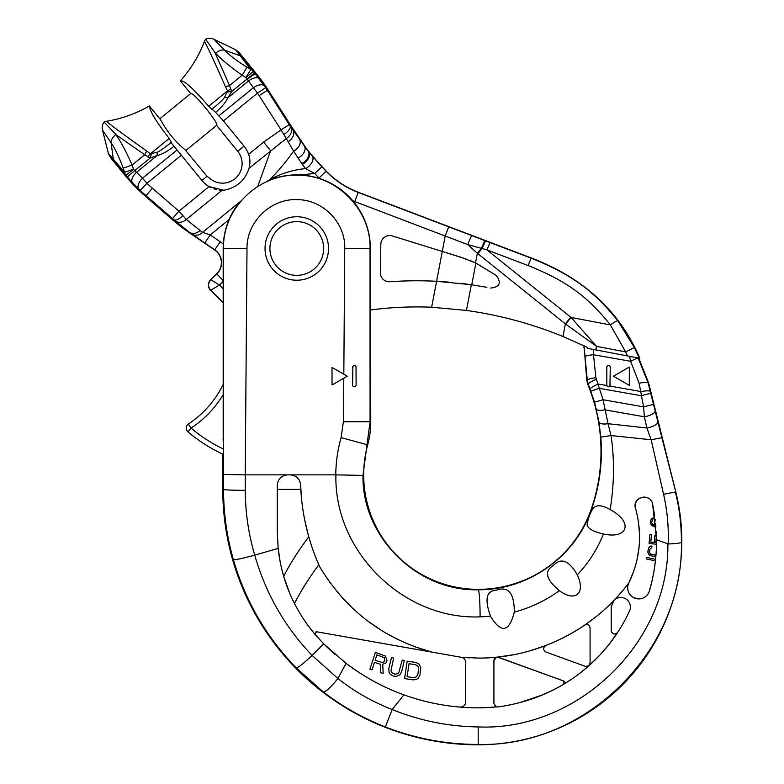 <?xml version="1.0" encoding="UTF-8"?>
<svg xmlns="http://www.w3.org/2000/svg" width="784" height="784" viewBox="0 0 784 784"><rect width="100%" height="100%" fill="white"/><g stroke="black" fill="none" stroke-linecap="round" stroke-linejoin="round"><path stroke-width="1.18" d="M267.04 181.163A73.588 73.588 0 0 1 370.352 248.479L370.754 421.763A88.082 88.082 0 0 1 367.676 444.851A114.513 114.513 0 0 0 478.181 589.362A119.795 119.795 0 0 0 591.557 508.277A176.165 176.165 0 0 0 587.745 384.307L586.775 380.338L587.285 380.211A8.34 1.45 -7 0 1 595.899 377.731L593.488 354.74L593.625 349.478M343.823 374.223L344.744 248.479C345.646 223.234 323.518 199.891 297.763 199.655C271.362 198.058 246.597 221.48 246.999 248.479L245.235 474.859L335.777 474.859C335.885 462.188 337.659 449.781 341.099 437.629L367.01 444.665L362.992 475.398C361.806 536.756 416.97 591.44 478.181 589.774C530.405 590.156 576.808 554.504 591.871 508.385C599.799 484.747 602.778 460.992 600.799 437.139L611.02 435.561L651.141 439.755L661.882 437.727L648.103 382.886L638.147 357.974M367.676 444.851L367.01 444.665L370.068 421.763L370.754 421.763M265.041 248.489A31.742 31.742 0 0 0 296.783 280.231A31.742 31.742 0 0 0 328.525 248.489A31.742 31.742 0 0 0 296.783 216.747A31.742 31.742 0 0 0 265.041 248.489M332.034 367.422L332.034 384.983L347.243 376.202L332.034 367.422M352.908 366.393L352.594 385.013A1.764 1.764 0 0 0 354.348 386.777A1.764 1.764 0 0 0 356.112 385.013L356.024 366.843M354.319 365.638L353.77 365.736M354.388 386.777L354.936 386.679M356.112 367.392A1.764 1.764 0 0 0 354.348 365.638A1.764 1.764 0 0 0 352.594 367.392M341.099 437.629L343.392 421.763L370.068 421.763L370.038 248.479C370.999 209.877 336.875 175.057 298.263 175.244C258.602 173.382 222.46 208.799 223.528 248.479L223.558 474.447L245.235 474.859L245.284 490.323C245.363 512.383 248.508 533.992 254.722 555.15C242.129 558.551 235.024 560.05 233.377 559.639C226.821 536.677 223.548 513.265 223.548 489.392L223.558 474.447M239.6 202.145A73.588 73.588 0 0 0 223.175 248.479L223.175 440.481M222.774 454.161L222.774 489.392A255.408 255.408 0 0 0 478.181 744.8A203.644 203.644 0 0 0 675.779 491.891L661.882 437.727M633.776 571.115L628.827 582.875C640.342 558.943 642.566 534.08 635.52 508.287C631.718 497.242 650.514 492.313 652.602 504.014L656.512 539.764L668.154 543.949C676.122 543.724 680.541 543.136 681.394 542.195C683.805 649.848 586.52 747.368 478.181 744.437C446.155 744.398 415.206 738.567 385.356 726.974C362.737 718.075 342.059 706.404 323.302 691.949L296.176 667.85C266.188 636.853 245.255 600.779 233.377 559.639M306.348 623.251L314.668 634.011L316.628 631.786L431.729 652.082C382.984 638.558 345.577 610.011 319.519 566.469C307.994 540.48 301.683 513.285 300.586 484.875C299.841 478.799 296.372 475.457 290.188 474.859M362.992 475.398L335.777 474.859M335.905 474.859C333.984 551.583 403.544 619.997 480.102 616.851L490.549 616.312C484.443 599.427 486.305 590.744 496.125 590.274C508.287 585.834 514.343 593.125 514.294 612.118C509.1 632.325 501.182 633.727 490.549 616.312M514.294 612.118C530.876 607.629 545.889 600.475 559.364 590.646C545.997 579.474 543.92 571.164 553.132 565.715C560.874 557.267 568.939 560.315 577.308 574.868C586.011 593.498 575.074 602.504 559.364 590.646M577.308 574.868C588.804 562.638 597.496 549.016 603.386 533.992C593.753 531.768 588.333 528.808 587.128 525.113C587.706 519.812 589.568 514.392 592.733 508.865C595.928 504.504 601.73 504.759 610.158 509.62C633.786 522.32 627.798 539.412 603.386 533.992M610.158 509.62C614.293 483.914 614.578 459.228 611.02 435.561L608.051 423.713L646.898 427.995A10.662 3.587 -13.1 0 0 657.874 421.821M668.154 543.949C668.811 527.25 667.292 510.698 663.587 494.292L651.141 439.755L646.898 427.995L644.36 416.794L643.586 406.867L653.444 404.417M617.704 596.32A188.503 188.503 0 0 0 628.827 582.875C594.076 629.709 536.53 658.452 478.181 658.07L461.217 657.286L431.729 652.082L414.53 646.663M385.356 726.974L392.167 709.54C372.184 701.7 354.094 691.351 337.914 678.493L346.058 663.352L323.714 643.86L314.668 634.011C293.863 608.913 281.691 580.376 278.153 548.398L277.281 531.748L277.281 485.257C277.957 478.897 281.427 475.427 287.679 474.859L286.523 474.918M278.153 548.398L254.722 555.15C265.786 593.615 284.925 627.043 312.13 655.444L323.714 643.86A218.452 218.452 0 0 0 335.091 654.444M301.83 501.564L300.586 484.875M308.298 535.139L304.721 520.057M309.798 540.323L311.856 546.801M314.962 555.454L319.519 566.469M300.292 482.797L299.547 480.719M298.577 479.112L297.41 477.77M296.166 476.75L294.598 475.839M293.049 475.261L291.834 474.986M278.006 546.928L280.123 561.638M283.2 574.672L283.671 576.318C289.835 564.108 298.194 550.927 308.759 536.785M293.373 601.338L294.47 603.543C300.987 590.685 309.102 577.788 318.814 564.872M289.433 592.635L283.671 576.318M609.021 644.428L617.576 632.551C614.538 634.991 612.412 634.364 611.216 630.64L611.216 607.041L613.901 600.387M607.678 606.551L604.513 609.472M593.047 619.037L584.648 625.122C587.598 623.927 589.401 624.877 590.078 627.984L590.078 663.156L588.911 665.743L599.437 655.532M599.819 655.12L608.688 644.85M513.02 654.826L497.458 657.08L563.637 680.973L563.931 684.089C550.094 692.223 535.443 698.368 519.959 702.523L542.606 694.889M552.495 690.361L553.455 689.881M563.941 684.079L572.643 678.493M580.983 672.368L588.843 665.812M588.911 665.743L585.423 666.41L545.88 652.014C542.91 649.858 542.891 647.692 545.821 645.516L529.925 650.838M346.058 663.352C364.893 677.386 384.189 687.882 403.927 694.83A218.452 218.452 0 0 0 478.181 707.844L486.629 707.629M487.991 707.55L496.399 706.845L493.91 703.513L493.91 660.549L496.605 657.168L495.625 657.266M469.802 657.884L461.413 657.315C464.089 657.982 465.529 659.697 465.725 662.441L465.725 701.905C465.343 705.267 463.471 707.001 460.09 707.09M294.47 603.543L299.067 611.961M397.909 639.548L384.807 632.492M382.014 630.797L367.079 620.546M353.28 608.903L342.588 598.074M340.609 595.85L329.339 581.689M478.181 707.844A166.678 166.678 0 0 0 496.399 706.845A3.469 3.469 0 0 0 497.693 706.962A176.616 176.616 0 0 0 519.959 702.523A166.678 166.678 0 0 0 629.503 611.059A9.584 9.584 0 0 0 613.921 600.368M494.88 705.914A3.469 3.469 0 0 0 496.399 706.845M493.989 659.834A3.469 3.469 0 0 0 493.91 660.549L493.91 703.513M495.988 657.374A3.469 3.469 0 0 0 495.429 657.688M494.939 658.09A3.469 3.469 0 0 0 494.194 659.168M564.49 681.659A1.735 1.735 0 0 0 563.637 680.973L498.565 657.296M564.647 683.266A1.735 1.735 0 0 0 564.774 682.727M535.149 697.711A176.616 176.616 0 0 0 549.839 691.557M667.89 543.9C668.938 644.379 576.122 731.256 478.181 726.935C448.35 726.484 419.675 720.682 392.167 709.54L403.927 694.83M628.033 585.001L628.827 582.875A11.103 11.103 0 0 0 634.756 598.143A11.103 11.103 0 0 0 649.436 590.891A178.331 178.331 0 0 0 656.512 539.764M681.394 542.195C681.482 525.211 679.473 508.473 675.387 491.989L663.587 494.292M600.799 437.139L598.966 422.037A9.79 3.518 -11.7 0 0 608.051 423.713L603.053 399.722L595.899 377.731M598.966 422.037L594.556 402.182L588.255 384.18A8.399 1.186 -24.7 0 1 596.34 379.191M638.705 358.082L648.554 382.69L675.779 491.891M594.556 402.182L603.053 399.722L643.586 406.867L639.127 383.249L630.65 361.287L629.64 356.357M650.201 391.432A9.79 1.695 -11.4 0 0 641.087 391.579L609.962 386.091L610.334 385.013A1.764 1.764 0 0 1 608.57 386.777A1.764 1.764 0 0 1 606.816 385.013L607.139 386.042M609.962 386.091L610.246 366.843M609.129 365.726L608.6 365.638M606.904 366.824L606.816 367.392A1.764 1.764 0 0 1 608.57 365.638A1.764 1.764 0 0 1 610.334 367.392M606.816 385.013L606.816 367.392M590.989 391.196L599.035 388.286L641.067 395.695L650.661 393.303M587.745 384.307L588.255 384.18L587.285 380.211L584.256 348.243L586.775 380.338M583.933 347.9L584.031 345.783M629.307 385.356L613.46 376.202L629.307 367.059L629.307 385.356M323.302 691.949A19.59 3.175 -51.6 0 0 337.914 678.493L312.13 655.444A20.07 2.038 -43.5 0 1 296.176 667.85M431.729 652.082L316.628 631.786A1.735 1.735 0 0 0 316.04 631.786M314.59 633.433A1.735 1.735 0 0 0 315.031 634.648A218.452 218.452 0 0 0 316.099 635.844M462.423 657.6A5.204 5.204 0 0 0 461.423 657.325L461.217 657.286M464.814 659.511A5.204 5.204 0 0 0 464.148 658.717M461.315 707.05A5.204 5.204 0 0 0 462.491 706.717M462.932 706.511A5.204 5.204 0 0 0 463.56 706.129M465.157 704.267A5.204 5.204 0 0 0 465.578 703.14M344.205 661.931A218.452 218.452 0 0 0 360.17 673.221M374.654 681.747A218.452 218.452 0 0 0 380.544 684.804M389.305 688.94A218.452 218.452 0 0 0 390.197 689.332M374.448 662.353L380.387 664.293L380.74 672.682L383.18 673.476L382.71 664.254L385.846 662.911L387.012 660.53L385.375 656.061L375.379 652.406L369.921 669.164L372.018 669.84L374.448 662.353M381.779 662.372L375.144 660.216L376.888 654.875L384.454 657.727L384.572 660.922L382.945 662.362L381.779 662.372M401.633 671.868L404.328 660.569L402.182 660.059L398.791 672.731L397.821 673.662L395.058 674.162L392.284 673.113L390.932 670.869L393.617 658.021L391.471 657.511L388.786 668.811L389.07 672.349L390.158 674.152L393.107 676.004L396.41 676.406L399.781 674.897L401.633 671.868M415.922 662.48L407.21 661.157L404.564 678.572L413.276 679.895L416.716 679.277L418.391 678.023L419.979 674.848L420.743 667.38L419.019 664.087L415.922 662.48M409.052 663.715L415.579 664.705L417.95 666.204L418.646 668.958L417.803 674.514L416.324 676.945L413.619 677.67L407.082 676.68L409.052 663.715M586.05 624.564A3.469 3.469 0 0 0 584.648 625.122A188.503 188.503 0 0 1 579.307 628.65M577.612 629.719A188.503 188.503 0 0 1 562.363 638.235M546.409 645.291A188.503 188.503 0 0 1 545.821 645.516A3.469 3.469 0 0 0 544.459 646.467M612.765 601.828A9.584 9.584 0 0 0 611.912 603.445M611.393 605.209A9.584 9.584 0 0 0 611.216 607.041L611.216 630.64M611.314 631.434A3.469 3.469 0 0 0 611.589 632.188M614.891 634.099A3.469 3.469 0 0 0 617.586 632.531M587.53 624.642A3.469 3.469 0 0 0 586.795 624.525M587.922 666.361A3.469 3.469 0 0 0 588.451 666.096M590.029 663.764A3.469 3.469 0 0 0 590.078 663.156M543.988 647.153A3.469 3.469 0 0 0 543.694 647.937M543.596 648.78A3.469 3.469 0 0 0 543.704 649.603M545.125 651.631A3.469 3.469 0 0 0 545.88 652.014M638.294 520.762L639.509 533.512M639.146 546.252L637.235 558.816M651.945 502.064L650.877 500.359M649.397 498.898L647.702 497.86M645.751 497.223L643.664 497.046M639.871 498.065L638.205 499.202M636.814 500.731L635.873 502.426M635.305 504.377L635.187 506.307M656.502 539.304L656.237 531.258M654.728 515.999L652.602 504.014M649.436 590.891L652.043 580.856M654.023 570.83L655.424 560.844L646.428 558.953L646.741 557.444L646.428 558.953M655.591 559.306L646.741 557.444L655.591 559.306M650.612 554.18L655.963 555.199L651.602 554.602L649.524 552.7L649.809 549.359L651.69 547.585L651.935 546.066L650.602 546.105L648.721 547.879L647.878 551.387L648.28 553.798L650.103 555.65L655.826 556.738M655.973 540.382L655.757 542.597L656.502 542.675L655.757 542.597L656.394 535.952L654.826 535.805L654.189 542.45L650.798 542.126L651.524 534.453L649.965 534.306L649.083 543.508L656.482 544.214M653.993 525.055L655.806 525.309L653.199 524.8L651.622 522.742L653.19 517.861L650.573 520.174L650.583 523.771L652.415 525.829L655.914 526.593M655.208 519.625L654.777 522.487L655.767 524.829L654.777 522.487L655.208 519.625M656.179 538.167L656.414 535.942L654.826 535.805L654.189 542.45L650.798 542.126M653.19 517.861L651.357 518.89L650.318 522.487L651.367 525.055L653.729 526.338M627.69 587.226L627.808 589.45M629.317 593.596L630.689 595.399M632.433 596.908L636.735 598.702M639.068 598.888L641.39 598.584M643.586 597.8L645.575 596.575M647.251 594.968L648.554 593.047M651.935 546.066L649.397 546.948L648.25 549.104L647.927 552.7L650.103 555.65M651.524 534.453L649.965 534.306M185.73 150.577L216.609 125.391L237.719 151.283A19.531 19.531 0 0 1 236.062 177.752A19.531 19.531 0 0 1 209.544 178.174L207.045 176.292L201.929 180.467A26.646 26.646 0 0 0 209.063 186.592L178.899 211.19L186.318 219.461L200.038 230.467L202.605 232.309L210.239 234.935L220.245 241.756A25.382 25.382 0 0 1 223.303 244.206M470.792 260.788L475.898 263.052L496.39 275.556L475.516 262.875L461.149 257.309L392.245 235.925A8.81 8.81 0 0 0 380.828 244.216L380.426 272.842A8.81 8.81 0 0 0 389.864 281.75A377.878 377.878 0 0 1 436.59 281.289L431.641 307.23L466.451 310.425C499.692 315.109 531.866 323.792 562.961 336.483L586.589 347.018L587.686 348.351L639.813 358.298C619.84 311.366 583.659 277.918 531.258 257.956L358.288 192.247A88.141 88.141 0 0 1 326.213 171.098A307.661 307.661 0 0 1 309.033 151.763L308.426 151.018A70.472 70.472 0 0 1 304.751 146.089L293.51 129.546A176.165 176.165 0 0 1 290.795 125.44L268.069 89.895A176.165 176.165 0 0 0 256.182 73.471L239.012 52.42L235.69 49.794L213.954 39.288A9.771 9.771 161.8 0 0 205.653 39.2A9.771 9.771 122.1 0 0 204.418 41.464C198.793 56.085 190.757 69.227 180.31 80.889L190.679 93.61L159.799 118.786M127.312 176.949L132.506 182.721A9.771 4.871 -43.6 0 1 136.553 172.274L134.74 170.608L150.126 158.064L144.697 154.742L132.055 165.042L123.196 168.188L124.656 172.304L123.529 171A9.771 7.664 139.5 0 0 124.823 174.028L126.008 175.41A175.44 175.44 0 0 0 127.312 176.949L134.74 170.608A165.669 165.669 0 0 1 133.515 169.158L126.008 175.41A9.771 7.742 -41.1 0 1 124.656 172.304L133.515 169.158L132.055 165.042C126.538 152.282 121.138 142.139 115.865 134.603L144.697 154.742L146.745 151.067C121.167 132.81 107.78 122.882 106.565 121.275C121.745 118.747 136.014 113.651 149.362 105.977L160.416 119.54C166.708 131.222 174.94 141.306 185.112 149.822L207.045 176.292M216.609 125.391C219.853 124.195 192.501 90.67 190.679 93.61M180.31 80.889C183.76 79.87 193.217 88.347 208.701 106.301L215.62 112.347L223.43 120.912L257.495 93.129L245.931 77.508L250.792 69.462A9.771 7.664 -37.9 0 1 253.497 71.334L245.931 77.508L242.168 75.235L247.029 67.189L250.792 69.462L240.051 55.684L224.538 50.196C229.751 55.527 237.248 61.191 247.029 67.189M639.313 358.2L634.354 347.508L617.851 320.832C593.527 290.345 570.546 273.91 531.17 258.181L358.229 192.423A88.327 88.327 0 0 1 326.075 171.235A307.847 307.847 0 0 1 321.91 166.835L308.161 151.234L290.08 125.891A9.771 3.92 147 0 1 283.847 134.534L281.035 129.879L263.6 142.11L248.626 154.321A27.656 27.656 0 0 0 244.01 146.147L223.43 120.912M204.418 41.464C205.761 43.002 212.797 58.114 225.518 86.818L227.497 90.856L208.701 106.301M225.518 86.818L229.536 85.544L231.701 91.532L227.772 97.882C225.586 102.606 221.539 107.418 215.62 112.347M205.653 39.2L214.983 52.597L229.536 85.544L242.168 75.235C230.78 67.267 221.921 59.937 215.61 53.253A9.771 6.419 -44.6 0 1 224.538 50.196L213.954 39.288M214.983 52.597L215.61 53.253M290.795 125.44L290.08 125.891L267.354 90.366A175.312 175.312 0 0 0 265.629 87.72L239.012 52.42M248.626 154.321C250.194 158.407 250.331 163.082 249.018 168.325C245.078 180.487 236.67 187.797 223.803 190.247A26.646 26.646 0 0 1 219.549 190.1M216.766 189.63A26.646 26.646 0 0 1 214.003 188.856M211.396 187.817A26.646 26.646 0 0 1 209.063 186.592L223.803 190.247M201.929 180.467L172.137 143.942L169.217 138.503L150.303 153.811L157.388 152.214C160.23 150.832 164.934 147.51 171.49 142.237M290.766 126.93A9.771 7.272 145.9 0 1 286.268 138.523L283.847 134.534M299.547 139.444A9.771 6.419 144.9 0 1 293.608 151.136L286.268 138.523L249.018 168.325M223.175 302.977L210.641 290.335A7.566 7.566 0 0 1 210.749 279.565L216.678 273.812A15.435 15.435 0 0 0 214.64 249.978L189.258 232.662A176.165 176.165 0 0 1 173.186 220.294L145.461 196.274A176.165 176.165 0 0 1 124.284 174.46L110.338 157.368L108.437 153.586L102.518 130.183L111.073 142.737A9.771 6.419 146.2 0 1 115.865 134.603M173.186 220.294L173.744 219.647L189.483 232.338L204.742 243.001L210.239 234.935L229.104 219.559M149.597 106.271C149.646 110.956 156.183 121.696 169.217 138.503M151.469 153.899L150.126 158.064L157.133 155.497C161.504 154.713 167.139 151.645 174.038 146.275L172.137 143.942M132.506 182.721L138.768 188.993A9.771 4.851 -46.5 0 1 142.472 178.193L136.553 172.274L157.133 155.497A9.771 2.803 -98 0 1 157.388 152.214M230.976 89.053L227.497 90.856L224.508 97.471A9.771 2.803 19.5 0 1 227.772 97.882L248.548 80.938A9.771 4.88 143.4 0 1 259.416 78.821M224.508 97.471C221.999 100.519 217.795 104.448 211.896 109.29M227.34 92.012L231.701 91.532L254.682 72.785M264.512 86.044A9.771 4.871 146.3 0 0 253.359 87.759L218.952 115.826M235.69 49.794L240.051 55.684A9.771 7.664 -37.9 0 1 242.756 57.555M138.768 188.993L140.228 190.385A175.312 175.312 0 0 0 146.02 195.628L145.461 196.274M177.066 149.979L142.472 178.193L146.951 183.289L181.349 155.232M140.228 190.385L146.951 183.289A165.551 165.551 0 0 0 152.419 188.248L146.02 195.628L173.744 219.647A9.771 4.136 -48.6 0 0 182.78 215.502M174.93 220.706A9.771 7.967 -48.2 0 0 186.318 219.461L222.117 190.267M192.051 234.181A9.771 7.909 -54.3 0 0 202.605 232.309L240.962 201.027M431.641 307.23A352.339 352.339 0 0 0 370.352 310.013M321.91 166.835L314.756 173.48L299.87 174.959M308.426 151.018L308.161 151.234A9.771 5.87 140 0 1 301.781 163.68L293.608 151.136C285.572 162.445 277.526 172 269.451 179.82C281.201 173.45 293.236 169.726 305.535 168.638L301.781 163.68M312.277 156.085A9.771 5.566 139.1 0 1 305.535 168.638L314.756 173.48A317.618 317.618 0 0 0 319.049 178.017A98.088 98.088 0 0 0 319.519 178.497M263.6 142.11L270.617 150.714L257.701 186.514M304.751 146.089L304.388 146.343A9.771 6.233 145 0 1 297.959 158.084M223.175 394.636A104.782 104.782 0 0 1 191.071 428.113L187.915 431.847A156.467 156.467 0 0 0 223.548 454.514M187.915 431.847A4.88 4.88 0 0 1 188.376 424.036A4.88 4.88 0 0 0 187.915 431.847A4.88 4.88 0 0 1 188.376 424.036L191.071 428.113A151.577 151.577 0 0 0 223.548 449.124M223.175 384.415A99.901 99.901 0 0 1 188.376 424.036M223.175 302.712L210.769 290.198A7.379 7.379 0 0 1 210.876 279.702L219.402 285.033L210.641 290.335M448.379 282.093L436.59 281.289L471.351 284.719L486.864 287.316M471.89 235.621A9.771 0.657 110.9 0 0 467.764 244.618L477.358 253.242A40.65 3.597 -50.9 0 1 481.386 248.322L467.764 244.618L354.76 201.557A98.088 98.088 0 0 1 352.81 200.792M475.898 263.052L471.752 284.778L460.267 283.279M466 258.936L442.284 251.458L445.243 235.925L448.713 226.801M496.39 275.556C501.603 282.946 499.712 287.12 490.715 288.061M475.516 262.875L477.358 253.242L477.907 253.693A40.65 3.606 -51.2 0 1 482.091 248.508L481.386 248.322L484.845 240.551M490.049 242.53L486.923 249.871L482.091 248.508L485.521 240.806M617.851 320.832A9.771 1.235 143.1 0 0 610.393 324.929C587.461 296.205 565.891 280.643 528.044 265.521L486.923 249.871L571.075 317.432L596.487 346.342L595.811 349.899M565.695 324.125L596.487 346.342L625.632 351.898L610.393 324.929L571.075 317.432A40.65 3.577 -51.5 0 0 565.695 324.125L565.362 323.88A40.65 3.606 -51.2 0 1 570.791 317.197M634.354 347.508L625.632 351.898L627.612 355.965M146.745 151.067L150.303 153.811L147.833 156.849M106.565 121.275A9.771 9.771 159.5 0 0 104.096 122.03L115.346 133.858M123.529 171L108.437 153.586M478.181 589.362L478.181 589.774A27.107 1.921 89.9 0 1 480.102 616.851M343.392 421.763L343.794 378.202M344.744 248.479L370.352 248.479M246.999 248.479L223.175 248.479M245.284 490.323A21.678 0.931 0 0 1 223.548 489.392L222.774 489.392M478.181 744.8L478.181 726.935M277.281 489.392L300.791 489.392M591.557 508.277L591.871 508.385A18.12 0.941 11.7 0 0 592.733 508.865M648.554 382.69L648.103 382.886A9.604 1.617 -12.5 0 0 639.127 383.249M585.148 356.632A8.163 1.107 -5.4 0 1 593.488 354.74L630.65 361.287A8.996 0.745 -27.7 0 1 638.235 358.131M606.894 385.552L598.437 384.062A8.477 1.431 -22.5 0 0 590.156 388.982M655.052 410.787A10.378 3.606 -12.5 0 1 644.36 416.794L604.689 409.797A9.163 3.234 -16.3 0 1 596.34 408.915M584.256 348.243A8.134 8.124 -42.5 0 1 584.374 345.95M269.921 248.489A26.862 26.862 0 0 0 296.783 275.351A26.862 26.862 0 0 0 323.645 248.489A26.862 26.862 0 0 0 296.783 221.627A26.862 26.862 0 0 0 269.921 248.489M244.01 146.147L237.719 151.283M247.421 79.341A9.771 0.98 140.9 0 1 255.613 73.931L256.182 73.471M289.257 124.617L281.035 129.879L259.122 95.619L268.069 89.895M288.1 141.728A9.771 7.056 144.8 0 0 292.883 129.968L293.51 129.546M259.122 95.619A165.551 165.551 0 0 0 257.495 93.129L265.629 87.72M152.419 188.248L178.899 211.19L172.509 218.569M214.64 249.978L214.747 249.831A15.621 15.621 0 0 1 216.815 273.949L210.749 279.565M204.742 243.001L214.747 249.831L220.245 241.756M189.258 232.662L189.483 232.338A9.771 7.909 -54.3 0 0 200.038 230.467M123.196 168.188C119.286 157.408 115.248 148.921 111.073 142.737L113.327 159.044A9.771 7.664 139.5 0 0 114.621 162.072L124.823 174.028L124.284 174.46M223.175 288.835L219.402 285.033L223.175 281.378M358.288 192.247L354.76 201.557M528.044 265.521L531.258 257.956M326.213 171.098L319.049 178.017M302.32 164.405A9.771 5.841 140.1 0 0 308.769 151.969L309.033 151.763M216.678 273.812L223.175 280.525M466.451 310.425L471.351 284.719M436.59 281.289L442.284 251.458M477.907 253.693L565.362 323.88L562.961 336.483M104.096 122.03A9.771 9.771 119.2 0 0 102.518 130.183M114.621 162.072L110.338 157.368"/></g></svg>
